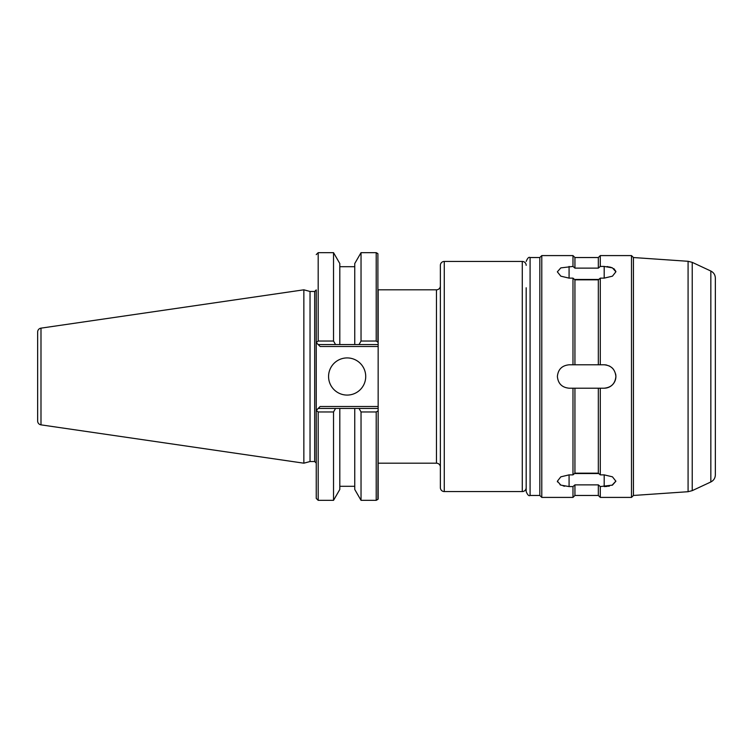 <?xml version="1.0" encoding="UTF-8"?>
<svg xmlns="http://www.w3.org/2000/svg" width="753" height="753" viewBox="0 0 753 753"><rect width="100%" height="100%" fill="white"/><g stroke="black" fill="none" stroke-linecap="round" stroke-linejoin="round"><path stroke-width="1.13" d="M303.854 463.189L40.991 424.852L40.991 328.148L303.854 289.811L303.854 463.189L310.038 461.533L314.679 461.533L316.241 463.086L316.241 410.394L316.241 498.392L316.241 342.606L318.19 344.554L316.787 343.152M40.991 328.148A3.897 3.897 0 0 0 37.65 332.007L37.65 420.993A3.897 3.897 0 0 0 40.991 424.852M37.65 376.5L37.65 412.192M314.679 461.533L314.679 291.467L310.038 291.467L310.038 461.533M314.679 291.467L316.241 289.914L316.241 342.606M316.787 409.848L318.19 408.446L316.316 410.545L318.19 411.957L318.19 500.34L316.241 498.392M334.454 410.357L335.537 408.446L318.19 408.446L320.138 406.498L378.157 406.498L378.157 346.502L320.138 346.502L318.19 344.554L339.81 344.554L335.537 344.554L333.532 341.043L333.532 252.66L318.19 252.66L318.19 341.043L333.532 341.043M365.723 376.5A18.58 18.58 0 0 0 347.152 357.92A18.58 18.58 0 0 0 328.572 376.5A18.58 18.58 0 0 0 347.152 395.08A18.58 18.58 0 0 0 365.723 376.5M378.157 346.502L378.157 342.38L376.208 341.043L376.208 252.66L377.893 253.639L377.893 342.022M378.157 289.811L378.157 342.38L378.157 289.811L436.467 289.811L436.467 463.189L378.157 463.189L377.893 499.361L378.157 410.62L378.157 499.013M378.157 406.498L378.157 463.189M359.021 344.554L361.035 341.043L359.021 344.554L354.748 344.554L378.157 344.554M333.532 252.66L339.81 263.55L339.81 344.554L354.748 344.554L354.748 263.55L361.035 252.66L361.035 341.043L376.208 341.043M318.19 341.043L316.316 342.455M378.157 408.446L354.748 408.446L359.021 408.446L361.035 411.957L361.035 500.34L376.208 500.34L376.208 411.957L377.893 410.978M361.035 500.34L354.748 489.45L354.748 408.446L339.81 408.446L339.81 489.45L333.532 500.34L333.532 411.957L318.19 411.957M359.266 408.86L360.113 410.357M376.208 411.957L361.035 411.957M335.537 408.446L339.81 408.446L335.537 408.446L333.532 411.957M335.151 343.867L334.784 343.227M440.373 325.795L440.373 285.914A3.897 3.897 0 0 1 436.467 289.811M440.373 427.205L440.373 467.086A3.897 3.897 0 0 0 436.467 463.189M440.373 285.914L440.373 467.086M526.178 265.338A3.897 3.897 0 0 0 522.281 261.442L444.27 261.442A3.897 3.897 0 0 0 440.373 265.338L440.373 487.662A3.897 3.897 0 0 0 444.27 491.558L522.281 491.558A3.897 3.897 0 0 0 526.178 487.662L526.178 287.768M710.841 481.958L710.841 271.042C713.712 272.52 715.218 274.883 715.35 278.111L715.35 474.889C715.218 478.117 713.712 480.48 710.841 481.958L692.233 490.645L692.233 262.355L688.082 261.291L633.442 257.535L631.494 255.587L631.494 497.413L633.442 495.465L633.442 257.535M600.292 278.13L598.334 279.824L598.334 364.8L600.292 364.8L600.292 278.13L604.188 278.13L604.188 266.43L612.443 267.889L615.888 271.786L612.453 276.172L604.188 278.13M557.38 271.88L560.816 276.172L569.08 278.13L572.986 278.13L574.934 279.824L574.934 364.8L604.188 364.8C611.276 365.478 615.173 369.384 615.888 376.5C615.182 383.616 611.285 387.513 604.188 388.2A11.7 11.7 0 0 0 615.606 373.93M615.86 271.4L613.874 268.652M611.991 267.701L609.441 266.948M608.273 266.731L607.069 266.581M598.334 268.124L574.934 268.124L574.934 257.535L598.334 257.535L598.334 268.124L600.292 266.43L600.292 255.587L631.494 255.587M600.292 266.43L604.188 266.43M574.934 279.824L598.334 279.824M572.986 278.13L572.986 364.8L574.934 364.8L569.08 364.8C561.973 365.506 558.077 369.403 557.38 376.5C558.086 383.606 561.983 387.503 569.08 388.2L600.292 388.2L600.292 474.87L604.188 474.87L612.443 476.818L615.888 481.214L612.453 485.111L600.292 486.57L600.292 497.413L631.494 497.413M604.188 388.2L598.334 388.2L598.334 473.176L600.292 474.87M600.292 486.57L598.334 484.876L598.334 495.465L600.292 497.413M569.08 474.87L569.08 486.57L560.816 485.111L557.38 481.214L560.806 476.837L569.08 474.87L572.986 474.87L574.934 473.176L598.334 473.176M604.452 486.57L607.153 486.41M608.311 486.259L609.45 486.052M611.991 485.299L615.888 481.111M572.986 474.87L572.986 388.2L598.334 388.2M574.934 388.2L574.934 473.176M569.08 486.57L572.986 486.57L574.934 484.876L598.334 484.876L574.934 484.876L574.934 495.465L598.334 495.465M572.986 486.57L572.986 497.413L574.934 495.465M574.934 268.124L572.986 266.43L572.986 255.587L574.934 257.535M557.38 481.214L557.474 481.939M560.016 484.716L560.561 484.998M563.178 485.901L564.722 486.222M539.835 257.535L530.084 257.535L530.084 495.465L539.835 495.465L539.835 257.535L541.784 255.587L541.784 497.413L572.986 497.413M557.38 271.786L560.806 267.899L572.986 266.43M613.309 369.177A11.7 11.7 0 0 0 611.474 367.351M609.845 366.259A11.7 11.7 0 0 0 609.252 365.949M606.758 365.083A11.7 11.7 0 0 0 604.188 364.8M526.178 376.5L526.178 491.558C527.561 494.937 528.86 496.236 530.084 495.465M598.776 279.448L574.501 279.448M574.501 473.552L598.776 473.552M444.27 261.442L444.27 491.558M522.281 261.442L522.281 491.558M688.082 261.291L688.082 491.709L692.233 490.645M569.08 278.13L569.08 266.43M604.188 474.87L604.188 486.57M310.038 291.467L303.854 289.811M318.19 252.66L316.241 254.608M318.19 500.34L333.532 500.34M361.035 252.66L376.208 252.66M339.81 486.297L354.748 486.297M339.81 266.703L354.748 266.703M376.208 500.34L377.893 499.361M710.841 271.042L692.233 262.355M688.082 491.709L633.442 495.465M598.334 257.535L600.292 255.587M541.784 255.587L572.986 255.587M539.835 495.465L541.784 497.413M530.084 257.535C528.86 256.764 527.561 258.063 526.178 261.442"/></g></svg>
